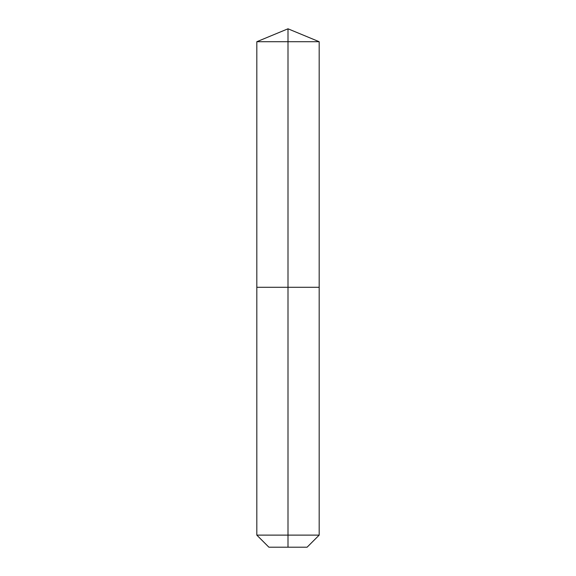 <?xml version="1.0" encoding="UTF-8"?>
<svg xmlns="http://www.w3.org/2000/svg" width="576" height="576" viewBox="0 0 576 576"><rect width="100%" height="100%" fill="white"/><g stroke="black" fill="none" stroke-linecap="round" stroke-linejoin="round"><path stroke-width="0.86" d="M256.817 535.118L319.183 535.118L307.102 547.2L268.898 547.2L256.817 535.118L256.817 287.273L288 287.273L288 41.717L319.183 41.717L288 28.8L288 41.717L256.817 41.717L256.817 287.273L319.183 287.273L319.183 41.717M288 547.2L288 287.273L319.183 287.273L319.183 535.118M288 28.8L256.817 41.717"/></g></svg>
